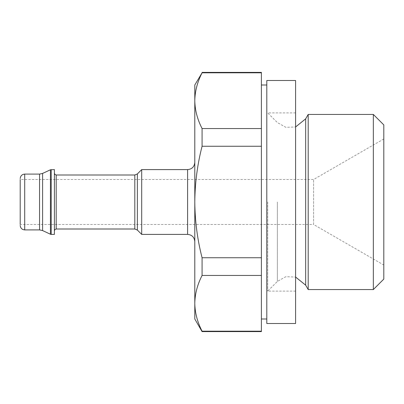 <?xml version="1.0" encoding="UTF-8"?>
<svg xmlns="http://www.w3.org/2000/svg" width="404" height="404" viewBox="0 0 404 404"><rect width="100%" height="100%" fill="white"/><g stroke="black" fill="none" stroke-linecap="round" stroke-linejoin="round"><path stroke-width="0.3" stroke-dasharray="2.02 1.52" d="M261.398 72.402L261.398 303.323L261.398 202L261.398 275.452L202.076 275.452C197.369 284.633 194.945 293.925 194.799 303.323L194.799 318.998M261.398 331.598L261.398 275.452M261.398 146.258L202.076 146.258C197.389 164.438 194.965 183.022 194.799 202L194.799 303.323C194.955 312.716 197.379 322.008 202.076 331.194L202.076 331.598M261.398 128.548L202.076 128.548L202.076 146.258M261.398 257.742L202.076 257.742L202.076 275.452M202.076 72.402L202.076 72.806L261.398 72.806M194.799 85.002L194.799 202C194.965 220.983 197.389 239.562 202.076 257.742M194.799 100.677C194.955 110.065 197.379 119.357 202.076 128.548M266.802 80.502L266.802 323.498M261.398 331.194L202.076 331.194M194.799 202L194.799 241.602L194.799 202M141.698 169.599L141.698 234.401M54.399 169.599L54.399 234.401M383.8 138.971L313.6 179.502L20.2 179.502L20.2 224.498L20.2 179.502L20.2 224.498L313.6 224.498L313.6 179.502L313.6 224.498L383.8 265.029L383.8 138.971L383.8 279.093M267.701 202L267.701 291.102L267.701 202M295.602 80.502L295.602 323.498M383.8 124.907L383.8 265.029M373.341 114.448L373.341 289.552M308.201 114.448L308.201 289.552M187.602 169.599L187.602 234.401M137.355 173.947L137.355 230.053M134.81 174.998L134.81 229.002M56.201 174.998L56.201 229.002M51.197 169.599L51.197 234.401M50.439 169.771L50.439 234.229M42.597 173.427L42.597 230.573M39.552 174.099L39.552 229.901M24.7 174.099L24.7 229.901M305.671 118.827L305.671 285.174M277.356 202L277.356 281.447L277.356 202M295.602 112.898L267.701 112.898L277.356 122.553L285.855 127.326L295.602 126.962M295.602 291.102L267.701 291.102L277.356 281.447L285.855 276.674L295.602 277.038"/><path stroke-width="0.61" d="M202.076 331.598L202.076 331.194C197.369 322.018 194.945 312.726 194.799 303.323L194.799 318.998L202.076 331.598L261.398 331.598L261.398 257.742L202.076 257.742C197.389 239.562 194.965 220.978 194.799 202L194.799 85.002L202.076 72.806C197.369 81.982 194.945 91.274 194.799 100.677C194.955 91.284 197.379 81.992 202.076 72.806L261.398 72.806L261.398 72.402L202.076 72.402M261.398 72.806L261.398 257.742M261.398 275.452L202.076 275.452L202.076 257.742M261.398 146.258L202.076 146.258L202.076 128.548C197.369 119.367 194.945 110.075 194.799 100.677M261.398 128.548L202.076 128.548M202.076 275.452C197.379 284.643 194.955 293.935 194.799 303.323L194.799 202C194.965 183.017 197.389 164.438 202.076 146.258M261.398 331.194L202.076 331.194M187.602 169.599L187.602 234.401L141.698 234.401L141.698 169.599L187.602 169.599C191.935 169.215 194.334 166.812 194.799 162.398M51.197 234.401L54.399 234.401L54.399 169.599L50.439 169.771L50.439 234.229L51.197 234.401L51.197 169.599M20.2 224.498L20.2 179.502M295.602 323.498L295.602 80.502L266.802 80.502L266.802 323.498L295.602 323.498M373.341 289.552L383.8 279.093L383.8 124.907L373.341 114.448L308.201 114.448L308.201 289.552L373.341 289.552L373.341 114.448M137.355 173.947L134.81 174.998L134.81 229.002L137.355 230.053L137.355 173.947L141.698 169.599M134.81 229.002L56.201 229.002L56.201 174.998L54.939 174.483L54.399 173.2M42.597 173.427L39.552 174.099L39.552 229.901L42.597 230.573L42.597 173.427L50.439 169.771M39.552 229.901L24.7 229.901L24.7 174.099C21.993 174.341 20.493 175.841 20.2 178.598M295.602 277.038L305.671 285.174L305.671 118.827L308.201 114.448M266.802 85.002L261.398 85.002M266.802 318.998L261.398 318.998M187.602 234.401C191.935 234.785 194.334 237.188 194.799 241.602M137.355 230.053L141.698 234.401M134.81 174.998L56.201 174.998M56.201 229.002L54.939 229.517L54.399 230.8M42.597 230.573L50.439 234.229M39.552 174.099L24.7 174.099M24.7 229.901C21.993 229.659 20.493 228.159 20.2 225.402M305.671 285.174L308.201 289.552M295.602 126.962L305.671 118.827"/></g></svg>
